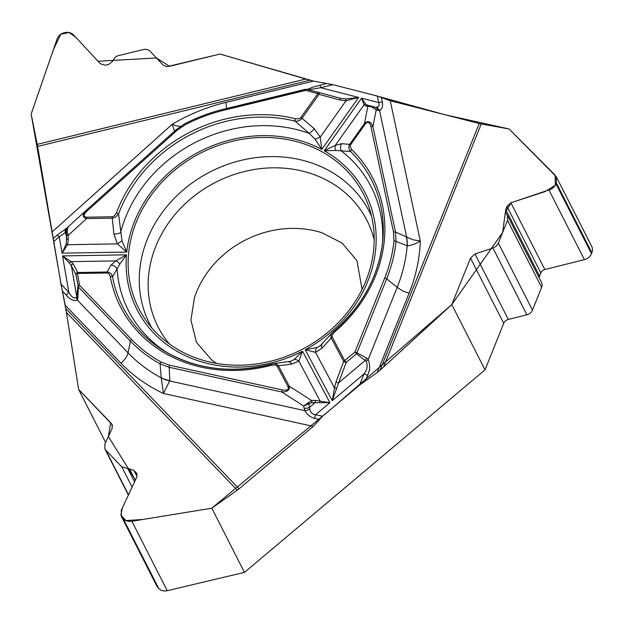 <?xml version="1.0" encoding="UTF-8"?>
<svg xmlns="http://www.w3.org/2000/svg" width="623" height="623" viewBox="0 0 623 623"><rect width="100%" height="100%" fill="white"/><g stroke="black" fill="none" stroke-linecap="round" stroke-linejoin="round"><path stroke-width="0.93" d="M371.386 106.704A2.048 0.732 -75.7 0 1 372.017 106.292A2.048 0.732 -75.7 0 1 372.032 106.292L376.183 109.905L371.386 106.704L365.989 106.058L364.058 104.812L361.527 98.169L324.209 150.766A128.128 112.28 153 0 1 305.215 349.768L316.975 347.517A6.137 4.431 75.7 0 0 315.565 352.353L305.215 349.768L332.285 400.675L364.011 373.964C367.212 370.015 367.967 365.794 366.269 361.324L356.465 353.778L356.917 352.898L366.558 357.952L368.185 359.479C370.303 364.899 370.109 370.187 367.609 375.334A6.137 2.087 -158.1 0 0 364.011 373.964L359.518 385.139L322.566 416.25L313.244 426.366L239.045 488.829A13.099 6.098 -43.9 0 1 237.277 490.2L66.42 312.411L78.63 389.406L105.614 442.439M66.42 312.411L61.015 284.197L68.873 292.374C71.217 296.86 73.732 298.604 76.403 297.615L76.73 296.595L77.867 298.347L77.377 300.122C73.927 301.275 70.251 299.647 66.357 295.224A6.137 2.858 -43.9 0 1 68.873 292.374L62.541 255.921L71.139 261.644L73.171 263.864L77.688 272.508A2.048 0.483 89 0 0 77.47 273.489L79.526 285.287A2.048 0.95 170.1 0 0 77.961 286.323L76.73 296.595L71.396 265.873L69.612 263.256L62.541 255.921L126.492 254.83L119.772 264.16L112.561 276.822A2.048 0.95 169.7 0 0 110.326 276.651L108.955 273.84L107.234 273.006L77.47 273.489A2.048 0.95 -9.9 0 0 75.913 274.517A2.048 1.853 -27.6 0 1 77.688 272.508L107.14 272.01C110.022 272.344 111.829 273.949 112.561 276.822A139.645 122.373 153 0 0 165.399 351.66A139.645 122.373 153 0 0 271.893 364.05L273.653 363.676M37.614 146.428A13.099 1.643 76.3 0 0 37.224 144.365L305.807 79.051L309.989 80.196L37.614 146.428L61.015 284.197M305.807 79.051L219.989 54.045L166.847 66.7L163.257 65.205L149.598 50.697L147.269 49.505L144.614 49.264L117.482 55.844L114.959 57.448L112.631 61.249L108.877 64.387L105.388 65.236L100.467 63.819L73.701 35.09C71.31 32.708 68.405 31.874 64.987 32.583L63.99 32.824C60.618 33.767 58.305 35.869 57.051 39.14L31.15 114.079L37.224 144.365M53.399 240.166L31.15 114.079L53.453 49.513L60.735 34.296L68.966 32.482L75.617 37.139L98.068 61.256L156.466 57.947L169.557 66.326L219.989 54.045L313.478 81.091L225.814 102.406A172.579 151.225 -27 0 0 172.174 124.312L176.317 125.83L180.359 126.414M479.235 123.51A13.099 4.454 -158.1 0 0 481.26 123.954L383.534 367.056L380.123 370.054L479.235 123.51L390.224 100.731L377.265 96.035L332.939 84.689L313.478 81.091M507.449 215.488L541.457 282.32A7.367 6.456 -27 0 1 541.605 287.374L532.463 310.106L498.353 243.079L507.496 220.347L507.434 215.457L505.751 213.074L505.712 209.538L506.974 206.384L510.883 202.794L551.589 189.049L554.657 186.23L556.347 182.991L556.269 176.737L509.123 128.984L481.26 123.954M383.534 367.056L451.807 304.585L485.021 369.844L244.457 572.381L211.797 508.197L237.277 490.2M380.123 370.054L377.211 372.499L409.116 293.145A172.579 151.225 -27 0 0 420.291 240.992C415.315 244.021 410.97 245.618 407.255 245.781L396.026 241.428C394.725 254.098 391.61 266.558 386.696 278.816L397.163 287.398C402.403 290.676 401.726 290.91 409.116 293.145M359.518 385.139L377.211 372.499M362.072 289.415L356.948 260.687L342.043 243.025L321.951 232.761A95.483 83.669 -27 0 0 194.469 297.638L190.942 320.02L196.447 342.377L212.17 360.452L216.648 363.419M539.222 277.92A5.319 4.665 153 0 1 539.565 276.075L540.834 272.913A5.319 4.665 153 0 1 544.837 269.525L584.405 259.651A9.415 8.247 -27 0 0 591.492 253.654L591.85 252.751A9.415 8.247 -27 0 0 591.671 246.287L556.3 176.792M532.463 310.106A7.367 6.456 153 0 1 526.918 314.81L492.949 248.055L496.22 246.124L498.353 243.079M485.021 369.844L503.711 323.36A6.137 5.381 153 0 1 508.329 319.443L526.918 314.81M451.807 304.585L470.497 258.093L474.999 253.95L492.949 248.055M128.517 494.81L105.824 450.219L121.804 466.837L133.898 470.295L136.819 473.581L136.834 477.016L121.306 510.245L121.345 516.327L123.206 518.71C125.464 520.89 128.361 521.739 131.897 521.264L211.797 508.197M105.824 450.219L104.859 448.864L104.835 444.106L112.124 428.492L112.101 424.528L78.63 389.406M121.376 516.389L156.84 586.072A9.415 8.247 -27 0 0 158.078 587.816L158.709 588.47A9.415 8.247 -27 0 0 167.221 590.682L244.457 572.381M206.937 361.356A126.08 110.481 -27 0 0 334.8 326.133A126.08 110.481 -27 0 0 368.987 207.148A126.08 110.481 -27 0 0 201.05 152.876A126.08 110.481 -27 0 0 146.078 320.588A126.08 110.481 -27 0 0 206.937 361.356M366.269 361.324L368.185 359.479L397.163 287.398A161.178 141.242 -27 0 0 407.185 245.789A40.931 29.764 -66.2 0 0 406.36 236.857L412.948 239.793L420.291 240.992L390.224 100.731M381.401 97.538L382.382 102.11C383.044 106.463 382.094 109.29 379.547 110.575A6.137 5.225 -95.5 0 0 376.027 107.265L374.882 107.117A6.137 4.774 -73.8 0 0 374.735 107.078L369.719 105.731A2.048 1.822 -77.5 0 0 367.811 106.463L364.478 123.486C367.889 120.301 370.701 121.345 372.92 126.609L395.527 232.075L396.026 241.428A2.048 0.857 5.8 0 0 393.993 240.953C392.692 253.475 389.616 265.795 384.765 277.897L354.985 351.972L344.714 360.624L346.193 362.43A2.048 0.654 -159.6 0 1 343.655 361.441A2.048 0.989 -28 0 1 344.714 360.624L332.137 336.918L332.223 335.034L334.31 332.269L333.43 331.592L332.145 332.869M326.538 83.505L313.408 86.994L307.069 89.447M382.382 102.11A6.137 2.881 167.9 0 0 378.667 102.561C379.664 105.497 378.792 107.07 376.027 107.265M320.3 85.024A6.137 0.771 76.3 0 0 320.588 87.695L332.939 84.689M334.31 332.269A141.616 124.102 -27 0 0 351.746 149.582L350.134 146.545L350.624 144.723L365.428 123.852C367.804 121.181 369.634 122.1 370.919 126.609A2.048 0.958 -12.1 0 1 372.92 126.609L376.183 109.905L377.818 110.38A6.137 4.774 -73.8 0 0 374.882 107.117L367.819 105.31A2.048 1.822 -77.5 0 1 367.897 105.326L369.564 105.7M335.781 150.47A6.137 3.956 -116.2 0 1 335.314 145.33L324.209 150.766L335.781 150.47L350.609 151.529C348.639 149.31 348.327 146.919 349.674 144.349L364.478 123.486A2.048 0.506 -144.6 0 1 365.428 123.852M316.975 347.517L320.277 345.742M336.576 388.3L334.45 387.88L332.285 400.675L338.585 382.888A2.048 0.654 -159.6 0 1 336.046 381.899L343.655 361.441L331.015 337.611L330.938 335.026L331.981 333.071M332.254 337.183A2.048 0.989 -28 0 0 331.195 338.001L322.107 348.148A6.137 3.59 -136.2 0 1 322.169 344.106M85.919 210.613L176.099 129.763L184.688 123.829C197.141 117.373 210.138 112.498 223.68 109.196L305.519 89.291A2.048 2.048 0 0 1 306.508 89.299L305.519 89.291L305.55 90.405A2.048 0.701 -75.6 0 1 306.516 89.299L318.836 92.453A2.048 0.662 105.2 0 1 319.023 94.338L302.046 118.277L314.265 128.751A6.137 1.425 132.5 0 1 309.203 133.377L315.098 139.147A6.137 0.568 -22.4 0 0 320.261 137.091L321.764 149.427L358.653 97.437L346.006 100.809L340.065 100.038L319.023 94.338A2.048 0.506 -144.6 0 0 317.87 93.559L305.55 90.405L223.712 110.302C210.34 113.573 197.499 118.393 185.187 124.764L177.018 130.402L86.971 211.135C83.256 214.842 83.139 216.866 86.62 217.201A2.048 0.483 89 0 0 86.605 218.595C82.322 217.31 82.096 214.647 85.912 210.621L67.899 227.06M86.62 217.201L112.288 216.765L114.196 216.072L116.4 212.98A2.048 0.716 20.3 0 1 118.549 214.039L121.999 240.782L126.757 252.066L117.389 243.866L113.939 234.186L112.272 218.159L86.605 218.595L68.18 235.416A2.048 0.514 178.5 0 1 66.63 235.05L66.342 231.717L67.962 227.013L67.105 231.001L68.18 235.416L68.281 239.403A2.048 0.514 178.5 0 1 66.731 239.037L65.594 232.496L59.208 236.748L53.64 241.74M116.4 212.98A141.616 124.102 153 0 1 295.427 118.752L298.884 118.798L300.691 117.747L317.87 93.559A2.048 0.701 -75.6 0 1 318.836 92.453L339.878 98.154A2.048 0.662 105.2 0 1 340.065 100.038M315.098 139.147L321.764 149.427A128.128 112.28 153 0 0 126.757 252.066L62.059 253.164L66.264 243.951L66.63 235.05M113.939 234.186A6.137 1.394 172.2 0 0 120.582 232.659A136.235 119.382 -27 0 1 309.203 133.377L295.076 121.135A139.645 122.373 -27 0 0 118.549 214.039L115.169 217.404L112.272 218.159A2.048 0.483 89 0 1 112.288 216.765M377.818 110.38L379.547 110.575L406.648 236.989A40.931 29.055 115.8 0 1 407.255 245.781M308.167 89.907L320.588 87.695L358.653 97.437L345.516 98.995L339.917 98.169M365.989 106.058A2.048 1.822 -77.5 0 1 367.819 105.31L365.678 104.158L361.527 98.169L378.667 102.561L377.265 96.035M300.886 117.498A2.048 0.506 -144.6 0 1 302.046 118.277C300.084 120.504 297.755 121.454 295.076 121.135A2.048 0.693 103.9 0 1 295.427 118.752M382.436 243.834A136.235 119.382 -27 0 0 341.459 151.031A6.137 5.303 -88.6 0 1 341.614 143.718L349.674 144.349A2.048 0.506 -144.6 0 1 350.624 144.723M351.746 149.582A2.048 0.942 134.4 0 0 350.609 151.529A139.645 122.373 153 0 1 382.74 241.062A139.645 122.373 153 0 1 333.71 331.413M341.614 143.718L335.314 145.33L364.058 104.812A2.048 1.853 -30.9 0 1 365.678 104.158M345.516 98.995A2.048 0.709 88.9 0 1 346.006 100.809L320.261 137.091L314.265 128.751M384.765 277.897A2.048 0.693 21.9 0 1 386.696 278.816L356.917 352.898A2.048 0.693 21.9 0 0 354.985 351.972L356.465 353.778L346.193 362.43L338.585 382.888L365.319 360.374L366.558 357.952M65.197 305.184L120.963 363.217A172.579 151.225 -27 0 0 163.421 393.471L161.248 377.865L160.095 363.887C148.952 357.68 139.061 350.095 130.441 341.131L128.042 352.836L77.377 300.122L76.403 297.615M120.963 363.217C124.834 359.821 127.193 356.364 128.042 352.836A161.178 141.242 -27 0 0 161.248 377.865A40.931 25.761 -2.9 0 0 169.838 380.661L163.421 393.471L313.244 426.366M319.591 419.474L314.708 418.407C310.394 417.262 307.116 414.677 304.881 410.658A6.137 2.905 -24.6 0 0 309.732 408.968L308.876 403.79L303.705 406.056L311.57 400.511A2.048 1.114 87.1 0 1 311.773 402.723L329.894 402.692L302.513 351.193L294.064 359.58L290.606 361.34M314.708 418.407A6.137 2.025 -77.6 0 1 315.604 414.723C312.263 414.342 310.301 412.426 309.732 408.968M110.326 276.651A141.616 124.102 -27 0 0 271.916 365.109L275.724 365.047L277.157 366.184L288.021 386.618C289.119 389.616 287.172 390.722 282.172 389.92A2.048 0.678 102.4 0 0 281.837 392.015L169.176 367.282L160.095 363.887A2.048 0.849 119.1 0 1 160.89 361.947C149.87 355.795 140.105 348.304 131.585 339.465L79.526 285.287A2.048 0.95 -43.9 0 0 78.381 286.962L77.867 298.347M167.821 353.054A136.235 119.382 -27 0 1 117.101 269.12A6.137 5.342 -147.6 0 0 110.987 265.11L115.769 260.889L126.492 254.83A128.128 112.28 153 0 0 302.513 351.193L298.884 361.13L291.805 364.097L278.426 365.779L289.29 386.205C289.866 390.021 287.382 391.96 281.837 392.015L303.705 406.056L304.102 408.213A6.137 3.613 -10.4 0 0 309.53 407.349L315.222 402.551A2.048 1.114 87.1 0 0 315.02 400.34L329.894 402.692L315.604 414.723L322.566 416.25M304.102 408.213L304.881 410.658L169.853 381.019A40.931 26.205 179.5 0 1 161.287 377.966M288.402 361.885A6.137 3.66 80.9 0 1 291.805 364.097M273.91 363.653L276.519 364.05L278.426 365.779A2.048 0.989 -28 0 0 277.157 366.184M294.064 359.58A6.137 4.493 48.5 0 1 298.884 361.13L319.973 400.799A2.048 0.693 103.9 0 1 319.77 402.45M288.021 386.618A2.048 0.989 -28 0 1 289.29 386.205L311.57 400.511L315.02 400.34M271.916 365.109L271.893 364.05M308.003 402.614L308.876 403.79L311.773 402.723M131.585 339.465A2.048 0.95 136.1 0 0 130.441 341.131L78.381 286.962L75.913 274.517L71.396 265.873A2.048 1.853 -27.6 0 1 73.171 263.864M174.666 131.476L172.174 124.312L52.425 231.678M53.251 238.531L57.152 235.027L66.731 228.252A6.137 5.405 46.1 0 0 65.096 232.652M57.152 235.027A6.137 0.857 48.1 0 1 59.208 236.748L62.059 253.164L67.557 244.714A2.048 0.639 -161 0 1 66.264 243.951M66.622 228.345L67.183 227.792A6.137 5.957 43.8 0 0 65.594 232.496L66.342 231.717A2.048 0.919 170.4 0 1 67.105 231.001M119.772 264.16A6.137 4.026 -119.4 0 0 115.769 260.889L71.139 261.644A2.048 1.713 -55 0 0 69.612 263.256M121.999 240.782A6.137 0.576 147 0 1 117.389 243.866L67.557 244.714L68.281 239.403M86.971 211.135L85.912 210.613M239.045 488.829L65.773 308.525L78.63 389.406L110.723 422.783L108.371 436.544L135.456 479.99L122.404 507.87L120.846 515.034L125.908 520.563L142.955 519.465L211.797 508.197L332.394 407.979L451.807 304.585L502.605 232.511L505.401 212.007L511.218 202.67L545.359 191.471L555.35 185.179L555.14 175.172L509.123 128.984L445.032 114.757L379.049 96.573M377.39 96.067L332.729 84.635M329.622 83.949L328.594 83.77M326.639 83.513L313.361 81.06M53.617 241.623L61.872 288.683M62.362 290.98L65.213 305.293M169.386 343.997A117.233 102.733 153 0 1 215.94 182.134A117.233 102.733 153 0 1 374.189 239.777M544.837 269.525L510.883 202.794M540.834 272.913L506.974 206.384M539.565 276.075L505.712 209.538M541.605 287.374L507.496 220.347M508.329 319.443L474.999 253.95M503.711 323.36L470.497 258.093M591.85 252.751L556.347 182.991M591.492 253.654L555.989 183.886M584.405 259.651L549.081 190.241M137.177 474.695L136.118 472.608M137.044 476.478L133.898 470.295M135.308 480.294L129.459 468.792M134.552 481.898L127.956 468.924M132.115 487.116L121.804 466.837M112.522 425.813L111.299 423.406M167.221 590.682L131.897 521.264M158.709 588.47L123.206 518.71M158.078 587.816L122.575 518.048M151.856 327.971A123.362 108.106 153 0 1 210.613 171.668A123.362 108.106 153 0 1 371.557 216.165M365.335 380.98L367.609 375.334M225.962 109.251C226.632 109.36 226.585 107.078 225.814 102.406M370.919 126.609L393.526 232.075L393.993 240.953M393.526 232.075A2.048 0.958 -12.1 0 1 395.527 232.075L406.36 236.857M66.357 295.224L62.393 291.097M282.172 389.92L169.518 365.187L160.89 361.947M106.922 272.991A2.048 0.483 -91 0 1 107.14 272.01L110.987 265.11M322.107 348.148L315.565 352.353L334.45 387.88L336.046 381.899M169.518 365.187A2.048 0.678 102.4 0 0 169.176 367.282L169.838 380.661M67.962 227.013L85.779 210.738M223.712 110.302L223.673 109.196L305.511 89.291M185.187 124.764L184.688 123.829L176.099 129.755L177.018 130.402M104.89 448.918L128.385 495.098M226.017 109.243L305.877 89.821M320.222 345.788L332.3 332.682M382.74 241.062C378.854 275.919 362.422 306.095 333.43 331.592L332.098 332.931M290.848 361.247L273.419 363.692M273.738 363.668L271.83 364.011C232.698 373.855 197.218 369.743 165.399 351.66M67.658 227.294L67.183 227.792M223.673 109.196C210.138 112.49 197.148 117.365 184.688 123.829"/></g></svg>
